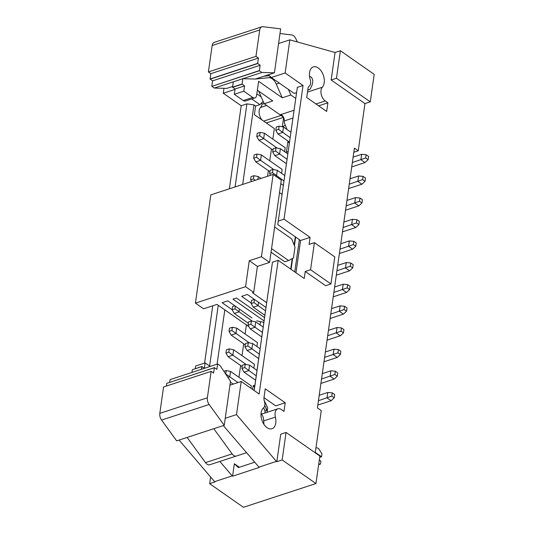 <?xml version="1.0" encoding="UTF-8"?>
<svg xmlns="http://www.w3.org/2000/svg" width="534" height="534" viewBox="0 0 534 534"><rect width="100%" height="100%" fill="white"/><g stroke="black" fill="none" stroke-linecap="round" stroke-linejoin="round"><path stroke-width="0.8" d="M353.802 152.243L358.234 150.795L354.396 148.112L317.416 407.916L321.261 410.599L315.247 452.825M254.618 462.25L238.338 467.584L234.353 463.732L232.584 476.181L259.224 467.45L223.332 425.571M315.954 483.544L282.152 459.941L276.819 461.683L280.737 434.189L286.064 432.447L319.873 456.049L315.954 483.544L243.457 507.3L209.655 483.697L214.982 481.948L214.575 481.661L232.177 475.894L232.584 476.181M210.603 477.009L209.655 483.697M276.819 461.683L276.412 461.403L258.816 467.17M264.023 397.47A6.308 3.838 71.9 0 0 264.41 401.408A6.181 3.765 -108.1 0 1 263.496 407.929A11.361 6.915 71.9 0 0 262.334 421.326A11.361 6.915 71.9 0 0 271.986 428.729A11.361 6.915 71.9 0 0 275.397 417.081A8.077 4.919 -108.1 0 1 277.82 408.797A8.077 4.919 -108.1 0 1 281.318 409.545L283.981 411.387L285.209 402.743L265.251 388.805L264.023 397.47M229.947 385.181L241.214 381.49L259.137 393.999L278.167 260.312L304.233 278.514L305.234 271.472L310.561 269.73L314.419 242.67L309.086 244.412L310.087 237.376L284.021 219.174L303.045 85.48L285.129 72.971L289.842 39.843L335.058 52.492L331.147 79.993L364.956 103.596L358.234 150.795M225.235 418.302L236.502 414.611L241.214 381.49M286.064 432.447L282.152 459.941M179.09 440.069L214.575 481.661M219.848 461.443L232.177 475.894M276.412 461.403L236.502 414.611M234.353 463.732L239.386 467.243M254.618 387.197A44.803 27.274 71.9 0 0 253.156 385.768L252.635 389.46M254.905 385.201L253.156 385.768M267.067 412.321L267.688 407.976L264.13 400.326M263.99 397.69L275.698 405.86L285.209 402.743M254.151 390.514L272.46 262.181L278.167 260.312M314.419 242.67L334.785 256.887L330.933 283.948L325.6 285.697L305.234 271.472M307.944 88.844A6.308 3.838 -108.1 0 1 309.286 86.114A6.181 3.765 71.9 0 0 310.227 79.606A11.361 6.915 -108.1 0 1 313.338 66.91A11.361 6.915 -108.1 0 1 322.776 73.812A11.361 6.915 -108.1 0 1 322.342 87.222A8.077 4.919 71.9 0 0 321.188 94.158A8.077 4.919 71.9 0 0 325.239 100.919L327.903 102.795L326.668 111.439L306.71 97.502L307.944 88.844M229.386 188.782L241.208 105.745L223.285 93.23L223.986 88.317M204.582 363.093L212.732 305.802M262.107 120.043A8.09 4.926 -108.1 0 1 260.492 107.474M266.666 105.465L260.499 107.488A11.361 6.915 71.9 0 0 262.247 103.756M370.282 101.854L336.473 78.244L340.385 50.75L374.194 74.353L370.282 101.854L364.956 103.596M336.473 78.244L331.147 79.993M340.385 50.75L335.058 52.492M278.574 43.534L289.842 39.843M268.489 74.747L271.332 77.49L285.129 72.971M271.332 77.49L294.141 93.417L296.544 92.622M297.338 87.356L277.767 224.567L297.338 87.356L303.045 85.48M278.314 221.043L284.021 219.174M277.767 224.567L300.575 240.494L310.087 237.376M300.575 240.494L295.983 272.754M330.933 283.948L310.561 269.73M272.46 262.181L254.191 390.541M318.658 105.845L327.903 102.795M235.093 186.913L246.915 103.876L241.208 105.745M209.608 366.024L218.246 305.288M246.915 103.876L253.977 104.904L255.612 106.032L259.891 104.637L251.748 98.957M235 89.392L223.285 93.23M255.612 106.032L254.384 114.65L274.342 128.581L272.841 139.134M283.501 117.22L280.657 115.184A5.046 3.07 71.9 0 0 282.146 115.324M283.567 117.353L266.312 122.974M263.202 101.493L259.891 104.637M294.761 271.899L299.354 239.639M288.16 151.529L286.418 152.103L287.993 141.023M282.506 126.845L282.353 126.471A13.25 8.063 71.9 0 0 285.256 125.136M253.977 104.904L242.656 184.437M224.807 309.874L217.078 364.161M271.439 148.986L269.757 160.787M268.355 170.64L267.554 176.28M246.394 324.946L245.106 333.99M243.704 343.843L242.029 355.637M240.627 365.49L238.945 377.291M256.854 93.85L261.186 96.881L258.656 91.094M282.353 126.471L283.634 117.48M284.662 151.669L285.216 147.778L264.443 133.273L263.669 138.686L258.917 140.242L272.981 150.067M281.578 173.323L282.132 169.425L261.36 154.92L260.592 160.333L273.942 169.658M260.011 324.872L260.472 321.648M250.987 388.305L251.32 385.928L230.548 371.424L229.78 376.837L237.964 382.551M253.85 368.173L254.404 364.281L233.632 349.777L232.857 355.19L246.214 364.515M256.927 346.526L257.481 342.628L236.709 328.123L235.941 333.536L231.182 335.098L245.253 344.917M364.982 162.57L360.904 159.726L361.678 154.313L366.144 154.72L365.683 157.964L368.126 159.673L364.982 162.57L351.719 166.915M365.683 157.964L352.34 162.536M361.678 154.313L353.114 157.123M331.087 400.727L327.015 397.883L327.783 392.47L332.248 392.87L331.788 396.121L334.231 397.823L331.087 400.727L317.823 405.072M331.788 396.121L318.444 400.687M327.783 392.47L319.219 395.273M236.402 456.023L209.762 464.747A6.308 3.838 -108.1 0 1 205.497 462.624L187.14 437.433L213.78 428.702L232.136 453.893A6.308 3.838 71.9 0 0 236.402 456.023L246.488 452.712M297.365 41.919L295.803 38.642A6.308 3.838 71.9 0 0 291.758 34.964L280.003 33.502M269.456 75.681L263.943 76.235L274.409 72.804L280.664 28.856L262.908 26.7A6.308 3.838 -108.1 0 0 261.874 26.787A6.308 3.838 -108.1 0 0 259.724 29.951L255.966 56.364L258.409 58.066L257.655 63.392L210.082 78.979L212.572 80.854L260.138 65.268L257.655 63.392M264.443 133.273L260.078 132.392L257.221 133.326L256.761 136.577L259.617 135.636L277.026 148.011M261.36 154.92L256.994 154.039L254.144 154.98L253.683 158.224L256.534 157.29L260.592 160.333L255.833 161.895L269.904 171.714M284.742 175.532L277.306 170.339L276.539 175.753L275.504 176.093M283.975 180.946L272.48 172.702L272.947 169.458L270.091 170.393L269.63 173.637L272.48 172.702M283.34 185.385L280.804 183.609M260.959 178.443L258.282 176.574L257.869 179.451M239.439 308.959L239.025 311.889L234.266 313.445L248.33 323.27M234.88 305.775L232.577 306.529L232.11 309.773L234.967 308.839L252.375 321.214M225.548 373.847L229.78 376.837L227.931 377.445M233.204 384.113L230.381 382.137M233.632 349.777L229.266 348.896L226.409 349.83L225.949 353.074L228.806 352.14L232.857 355.19L228.105 356.745L242.169 366.571M236.709 328.123L232.35 327.242L229.493 328.176L229.033 331.427L231.883 330.493L249.291 342.861M249.578 365.189L248.804 370.603L244.051 372.165L241.895 368.493L244.752 367.559L245.213 364.308L249.578 365.189L257.014 370.382M256.24 375.796L244.752 367.559M255.612 380.235L244.051 372.165M283.474 127.039L282.7 132.452L277.94 134.007L275.791 130.336L278.648 129.402L279.108 126.157L283.474 127.039L290.91 132.232M290.136 137.645L278.648 129.402M289.508 142.084L277.94 134.007M252.655 343.542L251.888 348.956L247.129 350.511L244.979 346.84L247.829 345.905L248.297 342.661L252.655 343.542L260.091 348.735M259.324 354.142L247.829 345.905M258.69 358.588L247.129 350.511M255.739 321.889L254.972 327.302L250.212 328.864L248.056 325.193L250.913 324.258L251.374 321.007L255.739 321.889L263.175 327.082M262.408 332.495L250.913 324.258M261.773 336.934L250.212 328.864M258.529 302.277L258.049 305.655L253.296 307.21L251.14 303.539L253.997 302.604L254.444 299.427M265.485 310.848L253.997 302.604M264.857 315.287L253.296 307.21M280.39 148.686L279.622 154.099L274.863 155.661L272.707 151.99L275.564 151.055L276.025 147.805L280.39 148.686L287.826 153.879M287.058 159.292L275.564 151.055M286.424 163.731L274.863 155.661M261.927 414.004L261.073 413.409M263.883 424.29A13.997 8.524 71.9 0 0 263.569 420.445A5.56 3.384 71.9 0 0 261.58 414.377A13.997 8.524 -108.1 0 0 261.053 413.369M288.367 89.385L290.823 95.005L295.716 98.423M309.506 76.222A13.997 8.524 -108.1 0 1 310.454 76.656A3.785 2.303 -108.1 0 1 312.764 81.488A13.997 8.524 -108.1 0 1 311.002 87.202A5.56 3.384 -108.1 0 1 309.159 89.672A5.56 3.384 -108.1 0 1 307.824 89.659M286.985 129.488L284.368 122.893A30.131 18.577 124.9 0 1 284.395 120.878C284.308 118.181 283.214 116.045 281.118 114.483L280.07 114.823L264.183 103.736L261.186 96.881M280.07 114.823A5.046 3.07 71.9 0 0 280.657 115.164M260.986 103.376A13.997 8.524 71.9 0 0 264.317 103.823M368.126 159.673L368.587 156.422L366.144 154.72M334.231 397.823L334.691 394.579L332.248 392.87M213.78 428.702L224.24 425.271L230.494 381.323L220.135 365.67L217.692 363.961L170.046 379.641L217.692 363.961M232.657 86.481L226.837 88.39L214.294 88.057L211.851 86.348L259.424 70.762L261.867 72.47L242.837 78.705L255.379 79.039L263.943 76.235M255.379 79.039L268.642 77.704L270.811 76.989M256.761 136.577L258.917 140.242M259.617 135.636L260.078 132.392M256.534 157.29L256.994 154.039M253.683 158.224L255.833 161.895M272.947 169.458L277.306 170.339M270.591 175.286L269.63 173.637M253.917 175.693L251.06 176.627L250.6 179.878L253.456 178.937L253.917 175.693L258.282 176.574M253.456 178.937L255.272 180.305M250.6 179.878L251.567 181.52M232.11 309.773L234.266 313.445M234.967 308.839L235.354 306.109M230.548 371.424L226.182 370.543L223.866 371.304M225.722 373.793L226.182 370.543M228.806 352.14L229.266 348.896M225.949 353.074L228.105 356.745M229.033 331.427L231.182 335.098M231.883 330.493L232.35 327.242M245.213 364.308L242.356 365.243L241.895 368.493M279.108 126.157L276.252 127.092L275.791 130.336M248.297 342.661L245.44 343.596L244.979 346.84M251.374 321.007L248.524 321.942L248.056 325.193M254.384 299.387L251.601 300.295L251.14 303.539M276.025 147.805L273.174 148.739L272.707 151.99M264.183 103.736L272.747 100.926L257.375 90.193M279.335 83.077L276.265 84.085L282.259 97.809L290.823 95.005M282.259 97.809L258.636 81.315L256.634 95.386A5.046 3.07 -108.1 0 1 254.945 97.909A5.046 3.07 -108.1 0 1 252.756 97.442L243.811 91.194L244.565 85.901L242.082 84.025L232.564 87.142L233.325 81.822L214.294 88.057M318.725 464.106L320.46 464.073L320.881 461.096L319.312 459.994M315.307 452.438L321.501 456.764L321.922 453.787L318.791 448.84L317.677 448.026L315.934 447.706M319.686 457.358L321.501 456.764M318.644 464.667L320.46 464.073M264.764 405.446A11.514 3.418 -131 0 1 264.998 405.88A11.514 3.418 -131 0 1 265.018 411.093A30.131 18.577 124.9 0 1 264.998 413.002M166.381 386.035L166.768 383.345L214.334 367.752L213.58 373.079L211.137 371.37L207.379 397.783L159.806 413.369A6.308 3.838 71.9 0 0 161.575 420.078L176.674 440.857L187.14 437.433M207.379 397.783A6.308 3.838 71.9 0 0 209.141 404.492L224.24 425.271M217.618 364.048L216.857 369.374L214.414 367.666L166.768 383.345M210.182 366.424L205.143 362.906L204.388 368.2L201.945 366.491L201.485 369.274M288.08 141.083L287.98 141.764L289.355 143.139M261.867 72.47L274.409 72.804M260.138 65.268L259.384 70.588L211.851 86.348M276.265 84.085A10.093 6.148 71.9 0 0 268.642 77.704M233.325 81.822L242.837 78.705L242.082 84.025M191.966 372.392L192.353 369.702L201.865 366.578M201.945 366.491L192.353 369.702M205.143 362.906L195.624 366.024L195.25 368.687M254.945 97.909L245.433 101.026A5.046 3.07 -108.1 0 1 243.244 100.559L234.299 94.311L235.053 89.018L232.564 87.142M265.018 411.093L263.696 407.749M211.811 86.181L212.572 80.854M210.082 78.979L210.843 73.652L208.4 71.95L212.158 45.537A6.308 3.838 -108.1 0 1 214.301 42.373M159.806 413.369L163.564 386.963L211.137 371.37M169.665 382.331L170.046 379.641M346.493 292.472L342.421 289.628L343.188 284.215L347.654 284.622L347.193 287.866L349.636 289.575L346.493 292.472L333.229 296.817M347.193 287.866L333.85 292.438M343.188 284.215L334.624 287.025M349.576 270.825L345.498 267.981L346.272 262.568L350.738 262.968L350.277 266.219L352.72 267.921L349.576 270.825L336.313 275.17M350.277 266.219L336.934 270.785M346.272 262.568L337.702 265.371M352.654 249.171L348.582 246.328L349.349 240.914L353.815 241.321L353.354 244.565L355.798 246.274L352.654 249.171L339.39 253.517M353.354 244.565L340.018 249.138M349.349 240.914L340.785 243.724M355.737 227.524L351.666 224.68L352.433 219.267L356.899 219.668L356.438 222.918L358.881 224.62L355.737 227.524L342.474 231.869M356.438 222.918L343.095 227.484M352.433 219.267L343.869 222.071M358.815 205.87L354.743 203.027L355.517 197.613L359.983 198.021L359.516 201.265L361.965 202.973L358.815 205.87L345.551 210.216M359.516 201.265L346.179 205.837M355.517 197.613L346.946 200.424M361.898 184.223L357.827 181.38L358.594 175.966L363.06 176.367L362.599 179.618L365.042 181.32L361.898 184.223L348.635 188.569M362.599 179.618L349.256 184.183M358.594 175.966L350.03 178.77M334.164 379.073L330.092 376.23L330.866 370.816L335.332 371.223L334.871 374.467L337.314 376.176L334.164 379.073L320.901 383.419M334.871 374.467L321.528 379.04M330.866 370.816L322.296 373.626M337.248 357.426L333.176 354.583L333.944 349.169L338.409 349.57L337.949 352.82L340.392 354.523L337.248 357.426L323.984 361.772M337.949 352.82L324.612 357.386M333.944 349.169L325.38 351.973M340.332 335.773L336.253 332.929L337.027 327.516L341.493 327.923L341.032 331.167L343.475 332.876L340.332 335.773L327.068 340.118M341.032 331.167L327.689 335.739M337.027 327.516L328.463 330.326M343.409 314.125L339.337 311.282L340.111 305.869L344.577 306.269L344.11 309.52L346.553 311.222L343.409 314.125L330.146 318.471M344.11 309.52L330.773 314.085M340.111 305.869L331.541 308.672M255.966 56.364L208.4 71.95M258.409 58.066L210.843 73.652M210.122 79.145L257.695 63.559M242.122 84.198L232.604 87.316M244.565 85.901L235.053 89.018M243.811 91.194L234.299 94.311M349.636 289.575L350.097 286.324L347.654 284.622M352.72 267.921L353.181 264.677L350.738 262.968M355.798 246.274L356.265 243.023L353.815 241.321M358.881 224.62L359.342 221.376L356.899 219.668M361.965 202.973L362.426 199.723L359.983 198.021M365.042 181.32L365.503 178.076L363.06 176.367M337.314 376.176L337.775 372.926L335.332 371.223M340.392 354.523L340.859 351.279L338.409 349.57M343.475 332.876L343.936 329.625L341.493 327.923M346.553 311.222L347.02 307.978L344.577 306.269M251.961 317.937L227.831 300.856L222.124 302.725L232.123 309.707M195.424 303.118L210.83 194.863L273.148 174.444L281.298 180.132L269.59 262.408L257.408 266.399L253.71 292.378L245.567 286.691L195.424 303.118L203.574 308.806L216.984 304.407L248.937 326.688M279.516 192.654L282.052 194.429M256.721 320.827L263.849 322.342M264.056 320.881L232.971 299.173L236.489 298.019L264.524 317.596M251.214 303.025L241.628 296.337L247.335 294.468L265.965 307.471M266.646 302.678L252.475 292.779L253.71 292.378M245.567 286.691L249.265 260.705L261.44 256.721L273.148 174.444M261.44 256.721L269.59 262.408M257.408 266.399L249.265 260.705M274.63 226.983L291.691 238.905L294.995 247.162L293.453 257.982L288.614 260.552L271.546 248.637M288.614 260.552L284.809 261.8L271.038 252.188M263.649 420.932L275.397 417.081M307.484 92.088L322.342 87.222M315.988 103.983L325.239 100.933M281.011 115.457L263.642 121.111M263.396 101.934L262.04 102.374M205.497 462.624L232.136 453.893M281.118 114.483L294.034 110.251M161.575 420.078L209.141 404.492M284.395 120.878L292.919 118.087M212.158 45.537L259.724 29.951M252.756 97.442L243.244 100.559M290.716 269.069L292.198 258.65M294.141 245.019L295.309 236.816M261.473 414.157L277.82 408.797M309.193 89.659L307.758 90.133M267.2 411.374A30.919 30.919 0 0 0 264.998 405.88M261.834 26.8L214.267 42.386M291.07 269.323L292.625 258.423M294.428 245.74L295.662 237.063"/></g></svg>
